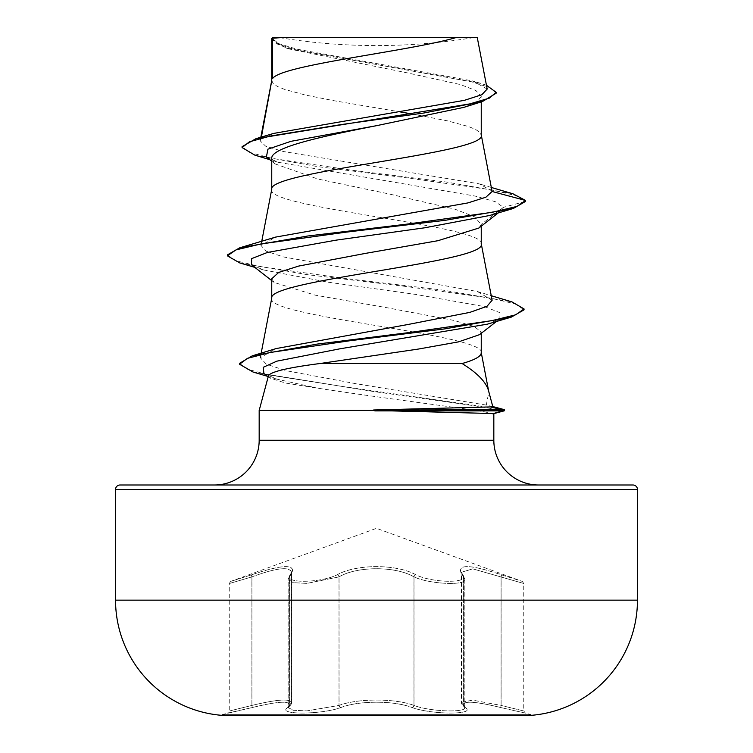 <?xml version="1.0" encoding="UTF-8"?>
<svg xmlns="http://www.w3.org/2000/svg" width="753" height="753" viewBox="0 0 753 753"><rect width="100%" height="100%" fill="white"/><g stroke="black" fill="none" stroke-linecap="round" stroke-linejoin="round"><path stroke-width="0.56" stroke-dasharray="3.77 2.82" d="M221.89 715.35L221.89 714.653L531.11 714.653L221.89 714.653L251.935 707.604C281.49 700.45 293.388 700.45 287.608 707.604C276.247 714.861 320.59 714.851 340.789 707.594C358.522 700.412 394.497 700.422 412.211 707.594C432.467 714.861 476.771 714.851 465.392 707.604A2.24 2.08 -50.2 0 1 464.356 707.161L464.356 707.161A2.24 2.08 -50.2 0 1 463.65 705.439L464.883 707.472C466.484 712.875 430.057 711.717 413.999 705.429C395.316 698.257 357.703 698.247 339.001 705.429L306.838 710.888L293.199 710.286L288.126 707.472L291.505 702.408C289.736 698.473 276.53 699.481 251.888 705.439C222.493 712.696 222.502 712.696 251.916 705.429C276.549 699.462 289.773 698.445 291.59 702.389L288.183 707.462L288.173 579.292L291.59 572.271L291.59 702.389M531.11 715.35L531.11 714.653L525.406 713.129L501.037 707.594C471.425 700.422 459.518 700.422 465.326 707.594C476.715 714.861 432.401 714.851 412.173 707.604C394.44 700.441 358.532 700.45 340.827 707.604C320.543 714.861 276.266 714.851 287.674 707.594C293.463 700.422 281.566 700.422 251.963 707.594L227.594 713.129L229.251 710.964L229.251 583.49L230.719 581.382L251.681 574.774C284.05 563.893 297.171 563.893 291.044 574.774C281.17 583.424 319.921 583.424 337.175 574.793C356.423 563.912 396.69 563.95 415.825 574.793C433.144 583.434 471.849 583.415 461.956 574.774C455.885 563.893 469.006 563.893 501.319 574.774L522.281 581.382L501.338 574.793C469.034 563.931 455.923 563.931 462.013 574.793C471.867 583.434 433.088 583.415 415.863 574.774C396.615 563.875 356.273 563.912 337.137 574.774C319.846 583.424 281.114 583.424 290.987 574.793C297.021 563.931 283.909 563.931 251.662 574.793L230.719 581.382L376.5 528.324L522.281 581.382L523.749 583.49L523.749 710.964L501.112 705.439L472.686 700.158L461.495 702.408L463.65 705.439L463.65 576.892L461.495 572.308L461.495 702.408C461.052 703.208 462.003 704.789 464.356 707.161L464.921 707.745L464.883 579.292L463.65 576.892A2.24 2.033 139 0 0 463.189 575.424L463.189 575.424A2.24 2.033 139 0 0 462.013 574.793M251.662 574.793A2.24 0.489 71.3 0 0 251.888 576.892C276.313 567.866 289.529 566.341 291.505 572.308L291.505 702.408C291.948 703.208 290.997 704.789 288.644 707.161L288.644 707.161A2.24 2.08 50.2 0 1 287.608 707.604M465.326 707.594A2.24 2.08 129.7 0 1 463.584 705.429L463.584 576.883A2.24 2.033 -41.1 0 0 463.123 575.405L464.827 579.292C466.521 585.787 429.822 584.337 413.962 576.892A2.24 1.544 115.6 0 1 415.825 574.793A2.24 1.544 115.6 0 0 413.999 576.883C429.812 584.319 466.549 585.806 464.883 579.302L461.495 572.299L472.762 568.854L523.749 583.49L472.743 568.835L461.41 572.271L464.827 579.292L464.827 707.462L461.41 702.389L461.41 572.271L463.123 575.405A2.24 2.033 -41.1 0 0 461.956 574.774M279.608 37.65A596.461 596.461 0 0 0 473.392 37.65L279.608 37.65L473.392 37.65M492.82 406.705L486.287 405.086L488.829 391.993L488.528 390.685M271.748 80.467L273.179 83.602L277.424 86.473L284.37 89.334L305.549 95.066L334.417 100.789L399.852 111.849M271.795 80.185L271.748 80.74M271.748 189.323L271.748 189.596C265.263 207.734 487.737 225.881 481.252 244.019L481.252 243.746M271.795 189.041L271.748 189.596M271.748 38.215L276.295 43.608L289.161 48.973L406.667 72.73L460.554 84.609L475.952 90.558L481.252 96.497L481.252 101.881M481.252 96.497L476.809 101.928L463.82 107.368M271.748 158.572L275.137 163.909L317.775 179.007L389.753 194.114L455.076 209.221L474.465 216.77L481.252 224.347L478.899 228.027M271.748 298.169L271.748 298.452C265.263 316.589 487.737 334.737 481.252 352.875L481.252 352.602M271.795 297.896L271.748 298.452M266.383 156.991L278.337 162.319L475.152 196.081L495.352 201.7L503.437 207.329L481.252 224.347L481.252 226.182M411.787 113.91L447.451 120.847L468.63 126.57L475.576 129.441L479.821 132.302L481.252 135.163M271.748 278.779L274.111 282.45L315.074 295.129L387.522 307.817L454.323 320.496L474.268 326.567L481.252 331.979L481.252 333.315M492.057 191.036L479.247 183.854L283.457 151.532L265.611 146.157L260.152 140.792L260.99 139.239L273.697 133.403M487.182 89.061L472.837 80.976L296.983 49.19L279.231 43.787L271.871 38.347L285.199 37.65L455.781 37.65M260.99 139.239L261.395 137.084M481.252 331.979L479.529 334.652M498.213 212.92L501.47 210.379L503.437 207.329L525.613 201.39L515.89 195.601L491.107 189.812L409.764 178.245L317.917 166.677L254.778 155.109M496.133 93.221L489.874 87.574L471.952 81.926L286.225 48.041L271.748 39.655M512.934 193.785L446.134 182L351.867 170.225L272.53 158.441L249.864 152.548L242.089 146.656M486.447 85.258L480.96 83.442L295.731 49.811L278.441 44.201L271.711 38.262M486.287 405.086L355.689 383.654L286.149 370.692L266.308 364.188L260.293 357.703L276.247 348.545M492.123 300.278L477.383 291.515L283.542 256.952L266.195 251.191L260.952 245.431L275.626 237.091M493.827 413.576L476.207 410.441L259.173 410.441M268.473 375.756L269.574 377.902L285.378 383.023L317.192 388.096C367.182 395.833 443.696 405.782 476.207 410.441M501.47 210.379L489.619 215.49M251.521 264.802L263.381 269.913L327.771 282.149L415.449 294.376L484.508 306.603L500.001 312.721L499.87 318.83L487.417 324.157M263.917 373.507L277.113 379.22L317.192 388.096M239.708 262.91L307.102 274.638L405.133 286.375L490.523 298.113L515.617 303.977L524.05 309.841M253.055 372.029L372.641 391.372L475.294 405.886L504.454 410.724M227.387 254.909L235.896 260.792L260.425 266.666L344.827 278.412L443.253 290.159L512.002 301.915M239.539 363.332L247.022 369.102L268.51 374.872L341.994 386.411L503.71 409.491M272.313 37.65L285.199 37.65M464.817 707.472L461.42 702.38L472.611 700.13L501.084 705.429L501.084 576.883A2.24 0.489 108.7 0 0 501.319 574.774M465.392 707.604C459.631 700.45 471.519 700.45 501.065 707.604A2.24 0.499 103.8 0 1 501.112 705.439L501.112 576.892A2.24 0.489 -71.3 0 0 501.338 574.793M291.044 574.774A2.24 2.033 41.1 0 0 289.416 576.883L289.416 705.429A2.24 2.08 -129.7 0 1 288.7 707.152L288.135 707.745L293.237 710.286L306.848 710.888L339.038 705.439C357.713 698.285 395.259 698.276 413.962 705.439L413.962 576.892C395.862 566.068 357.242 566.03 339.038 576.892A2.24 1.544 64.4 0 0 337.175 574.793A2.24 1.544 64.4 0 1 339.001 576.883C357.101 566.03 395.796 565.992 413.999 576.883L413.999 705.429A2.24 1.581 -70.8 0 1 412.211 707.594M290.987 574.793A2.24 2.033 -139 0 0 289.811 575.424L289.811 575.424A2.24 2.033 -139 0 0 289.35 576.892L288.126 579.292L293.162 582.671L306.838 583.396L339.001 576.883L339.001 705.429A2.24 1.581 -109.2 0 0 340.789 707.594M291.505 572.308L289.35 576.892L289.35 705.439A2.24 2.08 50.2 0 1 288.644 707.161L288.079 707.745L288.117 579.302L291.505 572.299M251.681 574.774A2.24 0.489 -108.7 0 0 251.916 576.883C222.549 585.533 222.54 585.533 251.888 576.892L251.888 705.439C222.493 712.696 222.502 712.696 251.916 705.429A2.24 0.499 76.2 0 1 251.963 707.594M340.827 707.604A2.24 1.581 -109.1 0 1 339.038 705.439L339.038 576.892L306.923 583.396L293.237 582.671L288.173 579.292L291.58 572.261C289.66 566.294 276.436 567.828 251.916 576.883C222.549 585.533 222.54 585.533 251.888 576.892M412.173 707.604A2.24 1.581 -70.9 0 0 413.962 705.439C430.01 711.717 466.408 712.875 464.827 707.462M501.037 707.594A2.24 0.499 -76.2 0 1 501.084 705.429L523.749 710.964L525.406 713.129L501.065 707.604M251.888 705.439A2.24 0.499 -103.8 0 1 251.935 707.604M291.58 702.38L291.58 702.38C292.032 703.18 291.072 704.77 288.7 707.152L288.7 707.152A2.24 2.08 -129.7 0 1 287.674 707.594M259.173 440.26L493.827 440.26M115.548 489.469L637.452 489.469M637.452 600.15L115.548 600.15M251.916 576.883L251.916 705.429M289.161 48.973L286.225 48.041M278.337 162.319L269.762 159.664M491.37 187.478L479.247 183.854M480.96 83.442L472.837 80.976M260.293 357.703L261.169 353.166M260.952 245.431L261.743 241.299M260.143 140.792L260.82 137.253M488.706 391.344L488.829 391.993M263.381 269.913L254.787 267.343M277.113 379.22L267.541 376.321M271.748 280.605L274.101 282.46M499.87 318.83L496.481 321.456M268.181 376.829L269.565 377.912M477.393 291.515L491.257 295.722M491.662 406.244L492.782 406.545M275.127 163.909L271.748 161.227"/><path stroke-width="1.13" d="M531.11 715.35L221.89 715.35L531.11 715.35A115.567 115.567 0 0 0 637.452 600.15L637.452 489.469L115.548 489.469L115.548 600.15L637.452 600.15M221.89 715.35A115.567 115.567 0 0 1 115.548 600.15M120.019 484.998L632.981 484.998L120.019 484.998A4.471 4.471 0 0 0 115.548 489.469M632.981 484.998A4.471 4.471 0 0 1 637.452 489.469M538.555 484.998A44.738 44.738 0 0 1 493.827 440.26L259.173 440.26A44.738 44.738 0 0 1 214.445 484.998L538.555 484.998L214.445 484.998M319.95 363.53C287.787 367.671 270.628 371.747 268.473 375.756L259.173 410.441L374.843 410.441L373.629 409.99L491.587 406.893L492.82 406.705L488.528 390.685C486.005 381.922 477.186 372.867 462.069 363.53L319.95 363.53L418.31 349.072L458.521 341.871L479.529 334.652L496.481 321.456M259.173 410.441L259.173 440.26M493.827 413.623L493.827 440.26M374.843 410.441L493.827 413.576M272.577 38.215L280.671 37.65L455.781 37.65C409.152 51.289 281.293 64.927 272.577 78.566L272.577 38.215L271.748 38.215L271.748 80.467M261.395 137.084L271.748 80.74M269.762 159.664L254.778 155.109L242.089 147.569L249.412 141.809L270.355 136.048L341.561 124.527L423.939 113.006L482.532 101.486L463.82 107.368L376.5 125.685C320.458 136.66 270.336 147.626 271.748 158.572L271.748 189.323M481.252 101.881L481.252 135.163C487.737 153.311 265.263 171.449 271.748 189.596M498.213 212.92L478.899 228.027L437.87 240.715L365.374 253.403L298.583 266.091L278.685 272.435L271.748 278.779L271.748 298.169M481.252 226.182L481.252 244.019C487.737 262.166 265.263 280.304 271.748 298.452M399.852 111.849L411.787 113.91M481.252 333.315L481.252 352.875C481.092 356.423 474.701 359.972 462.069 363.53M242.089 147.569L242.089 146.656L255.964 138.684L273.697 133.403L464.375 100.337L481.845 94.718L487.182 89.061L477.289 37.65M455.781 37.65L477.28 37.65M271.748 161.227L266.383 156.991L267.936 149.169L290.874 141.338L376.5 125.685M482.532 101.486L496.133 93.221L496.133 92.308L486.447 85.258M271.748 39.655L272.313 37.65L280.671 37.65M271.748 280.605L251.521 264.802L251.624 258.637L267.362 252.471L336.177 240.141L424.56 227.82L489.619 215.49L513.32 208.468L525.613 201.39L525.613 200.477L512.934 193.785L491.37 187.478M255.964 138.684L469.787 103.905L489.412 98.106L496.133 92.308M492.095 191.497L485.901 197.201L467.942 202.905L275.626 237.091L239.689 247.822L307.817 235.99L406.78 224.149L492.151 212.318L517 206.397L525.613 200.477L492.095 191.497L481.205 134.618M491.257 295.722L512.002 301.915L524.05 308.937L515.72 314.801L491.822 320.665L410.479 332.393L316.919 344.121L252.236 355.849L276.247 348.545L408.286 324.439L469.891 312.363L487.003 306.32L492.123 300.278L481.205 243.473M524.05 308.937L524.05 309.841L511.296 317.126L487.417 324.157L339.81 348.827L276.822 361.167L263.183 367.332L263.917 373.507L268.181 376.829M513.32 208.468L445.183 220.309L346.201 232.14L260.83 243.981L235.99 249.902L227.387 255.822L239.708 262.91L254.787 267.343M511.296 317.126L444.694 328.901L350.305 340.676L270.402 352.46L247.445 358.343L239.539 364.236L253.055 372.029L267.541 376.321M492.782 406.545L503.71 409.491L504.454 409.811L504.322 410.809L491.587 406.893M239.689 247.822L227.387 254.909L227.387 255.822M252.236 355.849L239.539 363.332L239.539 364.236M504.454 409.811L373.629 409.99M374.843 410.893L503.013 410.893L492.528 413.736M261.169 353.166L271.795 297.896M261.743 241.299L271.795 189.041M260.82 137.253L271.795 80.185M481.205 352.329L488.829 391.993M493.704 413.651L504.322 410.809"/></g></svg>
